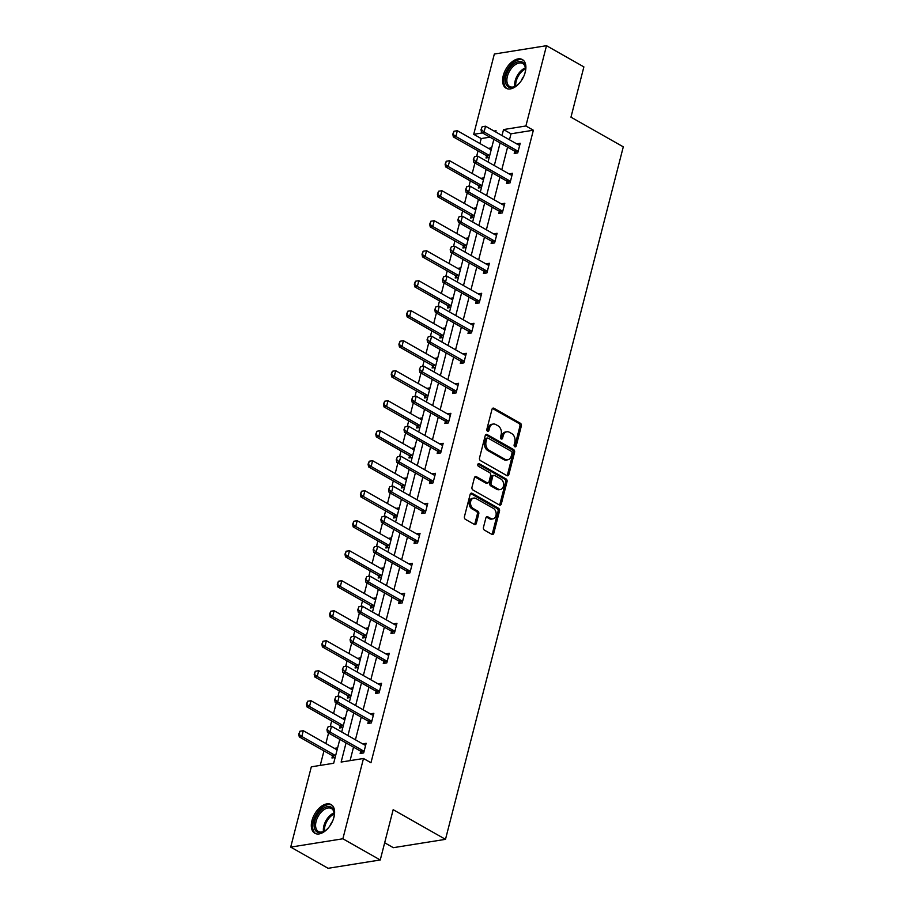 <?xml version="1.0" encoding="UTF-8"?>
<svg xmlns="http://www.w3.org/2000/svg" width="914" height="914" viewBox="0 0 914 914"><rect width="100%" height="100%" fill="white"/><g stroke="black" fill="none" stroke-linecap="round" stroke-linejoin="round"><path stroke-width="1.37" d="M514.822 446.752A1.451 1.074 80.9 0 0 516.193 446.009L521.346 425.958A2.079 1.531 80.9 0 0 520.363 423.239L493.948 408.261A2.079 1.531 80.9 0 0 491.995 409.323L486.842 429.374A1.451 1.074 80.9 0 0 488.899 430.54L489.561 427.946A6.638 4.89 80.9 0 1 493.217 424.05A6.638 4.89 80.9 0 1 495.811 424.564L498.016 425.81A6.638 4.89 80.9 0 1 501.158 434.516L500.495 437.109A1.451 1.074 80.9 0 0 502.551 438.274L503.214 435.681A6.638 4.89 80.9 0 1 506.859 431.785A6.638 4.89 80.9 0 1 509.464 432.299L511.657 433.556A6.638 4.89 80.9 0 1 514.811 442.25L514.136 444.844A1.451 1.074 80.9 0 0 514.822 446.752M514.628 446.615A1.451 1.074 80.9 0 0 514.788 446.238L519.929 426.187A2.079 1.531 80.9 0 0 518.946 423.468L492.532 408.489A2.079 1.531 80.9 0 0 492.463 408.455M487.333 431.134A1.451 1.074 80.9 0 0 487.493 430.768L488.156 428.175L489.561 427.946M500.986 438.88A1.451 1.074 80.9 0 0 501.135 438.503L501.797 435.909L503.214 435.681M311.96 820.658A16.486 9.597 119.5 0 1 331.097 804.56A16.486 9.597 119.5 0 1 333.964 817.15A16.486 9.597 119.5 0 1 314.827 833.248A16.486 9.597 119.5 0 1 311.96 820.658M503.248 75.656A16.486 9.597 119.5 0 1 522.374 59.559A16.486 9.597 119.5 0 1 525.242 72.149A16.486 9.597 119.5 0 1 506.116 88.247A16.486 9.597 119.5 0 1 503.248 75.656M483.449 527.401A2.079 1.531 80.9 0 0 484.431 530.12L491.835 534.324A2.079 1.531 80.9 0 0 493.788 533.273L499.512 510.995A2.079 1.531 80.9 0 0 498.53 508.275L472.115 493.297A2.079 1.531 80.9 0 0 470.162 494.36L464.438 516.627A2.079 1.531 80.9 0 0 465.42 519.346L474.377 524.43A2.079 1.531 80.9 0 0 476.331 523.368L478.776 513.839A2.079 1.531 80.9 0 0 477.793 511.12L473.349 508.595A5.553 4.09 80.9 0 1 470.516 502.734A5.553 4.09 80.9 0 1 473.772 498.073A5.553 4.09 80.9 0 1 475.943 498.507L493.332 508.355A5.553 4.09 80.9 0 1 496.165 514.228A5.553 4.09 80.9 0 1 492.909 518.889A5.553 4.09 80.9 0 1 490.738 518.455L487.848 516.821A2.079 1.531 80.9 0 0 485.894 517.872L483.449 527.401M489.938 137.157L481.198 138.562L473.715 134.324L494.337 54.029L546.503 45.7L583.886 66.893L570.964 117.175L623.291 146.846L445.495 839.338L393.169 809.678L380.247 859.971L342.876 838.778L290.709 847.107L311.32 766.823L333.667 763.259L339.802 739.38M546.503 45.7L525.893 125.983L503.545 129.56L502.003 135.546M346.052 742.922L341.139 762.059L363.486 758.494L370.97 762.733L533.365 130.222L525.893 125.983M363.486 758.494L342.876 838.778M506.916 475.623A2.079 1.531 80.9 0 0 508.858 474.56L514.582 452.293A2.079 1.531 80.9 0 0 513.599 449.574L487.185 434.596A2.079 1.531 80.9 0 0 485.231 435.647L479.519 457.925A2.079 1.531 80.9 0 0 480.501 460.645L506.916 475.623M507.042 481.644L501.329 503.911A2.079 1.531 80.9 0 1 499.375 504.974L472.961 489.995A2.079 1.531 80.9 0 1 471.978 487.276L474.423 477.748A2.079 1.531 80.9 0 1 476.377 476.685L487.093 482.763A2.079 1.531 80.9 0 0 489.036 481.712L490.669 475.383A2.079 1.531 80.9 0 0 489.687 472.664L478.525 466.346A1.451 1.074 80.9 0 1 479.21 463.695L506.059 478.925A2.079 1.531 80.9 0 1 507.042 481.644L505.636 481.872L499.912 504.14L501.329 503.911M380.247 859.971L328.08 868.3L290.709 847.107M384.668 842.765L393.317 847.678L445.495 839.338M345.321 717.856L342.122 718.37L343.904 719.375L311 700.718L309.515 706.488L342.407 725.133A2.114 1.554 -99.1 0 1 342.83 725.488L343.253 725.933M342.853 727.475L339.654 727.99L340.214 725.807M360.733 657.863L357.534 658.366L359.316 659.382L326.401 640.725L324.916 646.495L357.808 665.141A2.114 1.554 -99.1 0 1 358.242 665.483L358.654 665.94M358.265 667.471L355.066 667.985L355.626 665.803M376.134 597.859L372.935 598.373L374.717 599.378M373.666 607.479L370.467 607.981L371.027 605.811M391.535 537.855L388.347 538.369L390.118 539.374L357.214 520.717L355.729 526.487L388.621 545.132A2.114 1.554 -99.1 0 1 389.056 545.487L389.467 545.932M389.067 547.475L385.868 547.989L386.428 545.807M406.947 477.862L403.748 478.365L405.53 479.382L372.615 460.725L371.141 466.494L404.022 485.14A2.114 1.554 -99.1 0 1 404.456 485.483L404.868 485.94M404.479 487.47L401.28 487.985L401.84 485.802M422.348 417.858L419.149 418.372L420.931 419.377M419.88 427.478L416.681 427.981L417.241 425.81M437.76 357.854L434.561 358.368L436.344 359.373L403.428 340.716L401.943 346.486L434.836 365.132A2.114 1.554 -99.1 0 1 435.27 365.486L435.681 365.931M435.281 367.474L432.094 367.988L432.653 365.806M453.161 297.861L449.962 298.364L451.745 299.381L418.829 280.724L417.355 286.493L450.248 305.139A2.114 1.554 -99.1 0 1 450.671 305.482L451.082 305.939M450.693 307.47L447.494 307.984L448.054 305.802M468.562 237.857L465.375 238.371L467.145 239.377M466.094 247.477L462.895 247.98L463.455 245.809M483.974 177.853L480.775 178.367L482.558 179.384L449.642 160.727L448.157 166.485L481.05 185.131A2.114 1.554 -99.1 0 1 481.484 185.485L481.895 185.93M481.507 187.473L478.308 187.987L478.867 185.805M481.198 138.562L479.919 143.521M478.022 150.901L476.617 156.408M474.914 163.012L472.218 173.523M470.322 180.892L468.905 186.399M467.214 193.014L464.518 203.514M462.621 210.894L461.204 216.401M459.514 223.005L456.817 233.516M454.921 240.896L453.504 246.403M451.802 253.007L449.105 263.518M447.209 270.898L445.804 276.405M444.101 283.009L441.405 293.52M439.508 300.9L438.103 306.407M436.401 313.011L433.704 323.522M431.808 330.902L430.391 336.409M428.7 343.013L426.004 353.524M424.107 360.893L422.691 366.4M421 373.015L418.304 383.514M416.407 390.895L414.99 396.402M413.288 403.005L410.592 413.516M408.695 420.897L407.29 426.404M405.588 433.008L402.891 443.519M400.995 450.899L399.589 456.406M397.887 463.01L395.191 473.521M393.294 480.901L391.877 486.408M390.187 493.012L387.49 503.523M385.594 510.903L384.177 516.41M382.486 523.014L379.79 533.513M377.893 540.894L376.477 546.401M374.774 553.016L372.078 563.515M370.181 570.896L368.776 576.403M367.074 583.006L364.378 593.517M362.481 600.898L361.076 606.405M359.373 613.008L356.677 623.519M354.781 630.9L353.364 636.407M351.673 643.01L348.977 653.521M347.08 660.902L345.663 666.409M343.972 673.012L341.276 683.523M339.38 690.893L337.963 696.399M336.261 703.015L333.564 713.514M331.679 720.895L330.262 726.401M328.56 733.005L325.864 743.516M323.967 750.897L320.243 765.395M491.675 147.862L488.476 148.365L490.258 149.382L457.343 130.725L455.869 136.494L488.762 155.14A2.114 1.554 -99.1 0 1 489.184 155.483L489.596 155.94M489.207 157.471L486.008 157.985L486.568 155.803M476.274 207.855L473.075 208.369L474.857 209.375M473.795 217.475L470.607 217.989L471.167 215.807M460.862 267.859L457.663 268.373L459.445 269.379M458.394 277.479L455.195 277.982L455.755 275.811M445.461 327.863L442.262 328.366L444.044 329.383L411.129 310.726L409.643 316.495L442.536 335.141A2.114 1.554 -99.1 0 1 442.97 335.484L443.381 335.941M442.993 337.472L439.794 337.986L440.354 335.804M430.048 387.856L426.861 388.37L428.632 389.375L395.728 370.718L394.242 376.488L427.135 395.134A2.114 1.554 -99.1 0 1 427.569 395.488L427.981 395.933M427.581 397.476L424.382 397.99L424.941 395.808M414.648 447.86L411.449 448.374L413.231 449.38M412.18 457.48L408.981 457.983L409.541 455.812M399.247 507.864L396.048 508.367L397.83 509.384L364.914 490.727L363.429 496.496L396.322 515.142A2.114 1.554 -99.1 0 1 396.756 515.485L397.167 515.93M396.779 517.473L393.58 517.987L394.14 515.804M383.834 567.857L380.635 568.371L382.418 569.376L349.514 550.719L348.028 556.489L380.921 575.135A2.114 1.554 -99.1 0 1 381.344 575.489L381.766 575.934M381.367 577.477L378.168 577.991L378.727 575.809M368.433 627.861L365.234 628.375L367.017 629.38M365.966 637.469L362.767 637.983L363.326 635.813M353.021 687.865L349.834 688.368L351.604 689.385L318.7 670.727L317.215 676.497L350.108 695.143A2.114 1.554 -99.1 0 1 350.542 695.485L350.953 695.931M350.553 697.473L347.366 697.988L347.914 695.805M337.62 747.858L334.421 748.372L336.203 749.377L303.288 730.72L301.814 736.49L334.707 755.135A2.114 1.554 -99.1 0 1 335.13 755.49L335.552 755.935M335.152 757.478L331.953 757.98L332.513 755.809M500.107 142.927L494.303 165.548M492.406 172.929L486.602 195.55M484.706 202.919L478.89 225.541M477.005 232.921L471.19 255.543M469.293 262.924L463.489 285.545M461.593 292.926L455.789 315.547M453.892 322.928L448.089 345.549M446.192 352.93L440.377 375.551M438.492 382.92L432.676 405.542M430.78 412.922L424.976 435.544M423.079 442.924L417.275 465.546M415.379 472.926L409.575 495.548M407.678 502.929L401.863 525.55M399.978 532.931L394.163 555.541M392.266 562.921L386.462 585.543M384.566 592.923L378.762 615.545M376.865 622.925L371.061 645.547M369.165 652.927L363.349 675.549M361.464 682.929L355.649 705.551M353.752 712.92L347.948 735.542M495.742 131.993L496.062 130.748L494.097 131.068M482.466 132.918L473.715 134.324M341.687 732L347.503 709.378M349.399 701.998L355.203 679.376M357.1 671.996L362.904 649.374M364.8 642.005L370.604 619.384M372.501 612.003L378.316 589.381M380.201 582.001L386.016 559.379M387.913 551.999L393.717 529.377M395.613 521.997L401.417 499.375M403.314 491.995L409.118 469.373M411.014 462.004L416.83 439.383M418.715 432.002L424.53 409.381M426.427 402L432.231 379.379M434.127 371.998L439.931 349.377M441.828 341.996L447.632 319.374M449.528 311.994L455.343 289.372M457.228 282.003L463.044 259.382M464.94 252.001L470.744 229.38M472.641 221.999L478.445 199.378M480.341 191.997L486.145 169.376M488.042 161.995L493.857 139.374M533.365 130.222L511.017 133.798L509.475 139.785M507.578 147.165L501.775 169.787M499.878 177.167L494.074 199.778M492.178 207.158L486.374 229.78M484.477 237.16L478.662 259.782M476.777 267.162L470.961 289.784M469.065 297.164L463.261 319.786M461.364 327.166L455.56 349.788M453.664 357.157L447.86 379.778M445.963 387.159L440.148 409.78M438.263 417.161L432.448 439.783M430.551 447.163L424.747 469.785M422.851 477.165L417.047 499.787M415.15 507.167L409.346 529.789M407.45 537.158L401.646 559.779M399.749 567.16L393.934 589.781M392.037 597.162L386.234 619.783M384.337 627.164L378.533 649.785M376.637 657.166L370.833 679.788M368.936 687.168L363.132 709.79M361.236 717.159L355.42 739.78M353.524 747.161L350.073 760.631M511.017 133.798L503.545 129.56M328.126 726.733L326.961 729.68L328.126 726.733L331.496 726.219L364.389 744.864L362.63 743.87L366.148 743.299L363.681 752.919L360.15 753.479L360.71 751.308M335.826 696.731L334.661 699.678L335.826 696.731L339.197 696.217L372.089 714.862L370.33 713.868L373.849 713.308L371.381 722.917L367.862 723.477L368.422 721.306M379.813 684.872L378.03 683.866L381.561 683.306L379.082 692.915L375.563 693.486L376.122 691.304M387.513 654.87L385.731 653.864L389.261 653.304L386.793 662.913L383.263 663.484L383.823 661.302M358.928 606.725L357.774 609.684L358.928 606.725L362.31 606.222L395.191 624.868L393.431 623.862L396.962 623.302L394.494 632.922L390.964 633.482L391.523 631.3M402.914 594.877L401.143 593.86L404.662 593.3L402.194 602.92L398.664 603.48L399.224 601.298M374.34 546.732L373.175 549.68L374.34 546.732L377.711 546.218L410.603 564.863L408.844 563.869L412.363 563.298L409.895 572.918L406.376 573.478L406.936 571.307M382.041 516.73L380.875 519.678L382.041 516.73L385.411 516.216L418.304 534.861L416.544 533.867L420.063 533.308L417.595 542.916L414.076 543.476L414.636 541.305M426.027 504.871L424.245 503.865L427.775 503.306L425.307 512.914L421.777 513.485L422.337 511.303M433.727 474.88L431.945 473.863L435.475 473.303L433.008 482.912L429.477 483.483L430.037 481.301M405.153 426.724L403.988 429.683L405.153 426.724L408.524 426.221L441.416 444.867L439.657 443.861L443.176 443.301L440.708 452.921L437.178 453.481L437.737 451.299M449.14 414.876L447.357 413.871L450.876 413.299L448.408 422.919L444.889 423.479L445.449 421.297M420.554 366.731L419.389 369.679L420.554 366.731L423.925 366.217L456.817 384.863L455.058 383.869L458.577 383.297L456.109 392.917L452.59 393.477L453.15 391.306M428.255 336.729L427.089 339.677L428.255 336.729L431.625 336.215L464.518 354.861L462.758 353.867L466.289 353.307L463.821 362.915L460.29 363.475L460.85 361.304M472.241 324.87L470.459 323.864L473.989 323.305L471.521 332.913L467.991 333.484L468.551 331.302M479.941 294.879L478.171 293.862L481.689 293.303L479.222 302.922L475.691 303.482L476.251 301.3M487.653 264.877L485.871 263.86L489.39 263.301L486.922 272.92L483.403 273.48L483.963 271.298M495.354 234.875L493.571 233.87L497.09 233.298L494.623 242.918L491.104 243.478L491.663 241.307M466.768 186.73L465.603 189.678L466.768 186.73L470.139 186.216L503.031 204.862L501.272 203.868L504.802 203.296L502.334 212.916L498.804 213.476L499.364 211.305M474.469 156.728L473.315 159.676L474.469 156.728L477.839 156.214L510.732 174.86L508.972 173.866L512.503 173.306L510.035 182.914L506.505 183.486L507.064 181.303M482.181 126.726L481.015 129.674L482.181 126.726L485.551 126.212L518.444 144.858L516.684 143.864L520.203 143.304L517.735 152.912L514.205 153.483L514.765 151.301M506.859 431.785L505.453 432.014A6.638 4.89 80.9 0 0 501.797 435.909M493.217 424.05L491.801 424.279A6.638 4.89 80.9 0 0 488.156 428.175M506.984 475.657A2.079 1.531 80.9 0 0 507.453 474.789L513.177 452.51A2.079 1.531 80.9 0 0 512.194 449.791L485.78 434.824A2.079 1.531 80.9 0 0 485.7 434.79M512 453.207A1.451 1.074 80.9 0 0 511.303 451.299L488.122 438.149A1.451 1.074 80.9 0 0 486.751 438.891L486.054 441.633A6.638 4.89 80.9 0 0 489.196 450.328L505.042 459.319A6.638 4.89 80.9 0 0 507.647 459.833A6.638 4.89 80.9 0 0 511.292 455.937L512 453.207M487.55 438.046L486.145 438.263A1.451 1.074 80.9 0 0 485.345 439.12L486.751 438.891M507.647 459.833L506.23 460.062A6.638 4.89 80.9 0 1 503.637 459.548L487.79 450.556A6.638 4.89 80.9 0 1 484.637 441.85L485.345 439.12M499.444 505.008A2.079 1.531 80.9 0 0 499.912 504.14M487.905 482.923L486.488 483.152A2.079 1.531 80.9 0 1 485.677 482.992L474.972 476.914A2.079 1.531 80.9 0 0 474.903 476.88M478.011 464.038L504.654 479.153L506.059 478.925M498.21 489.07A5.553 4.09 80.9 0 0 500.381 489.493A5.553 4.09 80.9 0 0 503.625 484.831A5.553 4.09 80.9 0 0 500.803 478.97L494.668 475.497A2.079 1.531 80.9 0 0 492.715 476.548L491.092 482.878A2.079 1.531 80.9 0 0 492.075 485.597L498.21 489.07L496.793 489.287A5.553 4.09 80.9 0 0 498.964 489.721L500.381 489.493M493.857 475.337L492.452 475.554A2.079 1.531 80.9 0 0 491.309 476.777L492.715 476.548M496.793 489.287L490.669 485.814A2.079 1.531 80.9 0 1 489.687 483.095L491.309 476.777M505.636 481.872A2.079 1.531 80.9 0 0 504.654 479.153M492.909 518.889L491.504 519.118A5.553 4.09 80.9 0 1 489.333 518.684L486.431 517.038A2.079 1.531 80.9 0 0 486.362 517.004M473.772 498.073L472.367 498.301A5.553 4.09 80.9 0 0 469.111 502.963A5.553 4.09 80.9 0 0 471.944 508.824L473.349 508.595M474.446 524.465A2.079 1.531 80.9 0 0 474.914 523.596L477.359 514.068A2.079 1.531 80.9 0 0 476.377 511.337L471.944 508.824M491.903 534.359A2.079 1.531 80.9 0 0 492.383 533.49L498.096 511.223A2.079 1.531 80.9 0 0 497.113 508.504L470.699 493.526A2.079 1.531 80.9 0 0 470.63 493.491M453.23 134.118L453.972 131.228L452.807 134.187L455.869 136.494L453.333 136.894L486.214 155.54A2.114 1.554 -99.1 0 1 486.648 155.894L488.247 157.631M491.229 149.61L490.715 149.53A2.114 1.554 -99.1 0 1 490.235 149.37M457.343 130.725L453.972 131.228M452.807 134.187L453.333 136.894M518.444 144.858A2.114 1.554 80.9 0 0 518.912 145.029L519.735 145.143M518.044 151.701L517.393 150.981A2.114 1.554 80.9 0 0 516.958 150.627L484.066 131.982L481.529 132.393L481.015 129.674M516.444 153.118L514.845 151.381A2.114 1.554 80.9 0 0 514.422 151.038L481.529 132.393M485.551 126.212L484.066 131.982L481.438 129.617M445.529 164.12L446.272 161.23L445.107 164.189L448.157 166.485L445.621 166.896L478.513 185.542A2.114 1.554 -99.1 0 1 478.947 185.885L480.536 187.633M483.517 179.601L483.015 179.532A2.114 1.554 -99.1 0 1 482.535 179.373M449.642 160.727L446.272 161.23M445.107 164.189L445.621 166.896M475.817 209.603L475.314 209.535A2.114 1.554 -99.1 0 1 474.834 209.363L441.942 190.718L440.457 196.487L473.349 215.133A2.114 1.554 -99.1 0 1 473.783 215.487L474.195 215.933M437.829 194.111L438.571 191.232L437.406 194.179L440.457 196.487L437.92 196.898L470.813 215.544A2.114 1.554 -99.1 0 1 471.247 215.887L472.835 217.623M441.942 190.718L438.571 191.232M437.406 194.179L437.92 196.898M510.732 174.86A2.114 1.554 80.9 0 0 511.212 175.031L512.023 175.145M510.343 181.703L509.681 180.983A2.114 1.554 80.9 0 0 509.258 180.629L476.365 161.984L473.829 162.395L473.315 159.676M508.744 183.12L507.144 181.383A2.114 1.554 80.9 0 0 506.722 181.041L473.829 162.395M477.839 156.214L476.365 161.984L473.738 159.607M503.031 204.862A2.114 1.554 80.9 0 0 503.511 205.033L504.322 205.147M502.643 211.694L501.98 210.974A2.114 1.554 80.9 0 0 501.558 210.631L468.665 191.986L466.117 192.397L465.603 189.678M501.043 213.122L499.444 211.385A2.114 1.554 80.9 0 0 499.01 211.043L466.117 192.397M470.139 186.216L468.665 191.986L466.026 189.609M519.575 82.957A14.27 8.306 119.5 0 1 517.313 85.059A14.27 8.306 119.5 0 1 515.702 86.179A14.27 8.306 119.5 0 1 505.419 81.517A14.27 8.306 119.5 0 1 513.565 64.106A14.27 8.306 119.5 0 1 525.527 68.847A14.27 8.306 119.5 0 1 524.75 73.828M525.516 69.281A13.207 7.689 -60.5 0 0 522.705 63.512A13.207 7.689 -60.5 0 0 514.456 65.305A13.207 7.689 -60.5 0 0 507.247 76.947A13.207 7.689 -60.5 0 0 509.669 86.499A13.207 7.689 -60.5 0 0 516.067 85.95M523.288 60.21A16.383 9.54 -60.5 0 0 513.291 62.552A16.383 9.54 -60.5 0 0 504.402 76.787A16.383 9.54 -60.5 0 0 507.144 88.704M521.3 80.706A9.403 5.473 119.5 0 1 523.699 76.468M328.286 827.958A14.27 8.306 119.5 0 1 326.035 830.072A14.27 8.306 119.5 0 1 324.413 831.18A14.27 8.306 119.5 0 1 314.13 826.519A14.27 8.306 119.5 0 1 322.288 809.107A14.27 8.306 119.5 0 1 334.238 813.848A14.27 8.306 119.5 0 1 333.461 818.83M334.238 814.283A13.207 7.689 -60.5 0 0 331.416 808.513A13.207 7.689 -60.5 0 0 323.168 810.307A13.207 7.689 -60.5 0 0 315.97 821.949A13.207 7.689 -60.5 0 0 318.392 831.5A13.207 7.689 -60.5 0 0 324.79 830.952M332.011 805.211A16.383 9.54 -60.5 0 0 322.014 807.553A16.383 9.54 -60.5 0 0 313.114 821.789A16.383 9.54 -60.5 0 0 315.856 833.705M330.023 825.708A9.403 5.473 119.5 0 1 332.422 821.469M468.117 239.605L467.602 239.537A2.114 1.554 -99.1 0 1 467.134 239.365L434.241 220.72L432.756 226.489L465.649 245.135A2.114 1.554 -99.1 0 1 466.083 245.489L466.494 245.935M430.128 224.113L430.871 221.234L429.706 224.181L432.756 226.489L430.22 226.9L463.112 245.546A2.114 1.554 -99.1 0 1 463.535 245.889L465.135 247.625M434.241 220.72L430.871 221.234M429.706 224.181L430.22 226.9M459.068 216.732L457.903 219.68L459.068 216.732L462.438 216.218L495.331 234.864A2.114 1.554 80.9 0 0 495.811 235.024L496.622 235.149M494.942 241.696L494.28 240.976A2.114 1.554 80.9 0 0 493.846 240.633L460.953 221.988L458.417 222.388L457.903 219.68M493.332 243.124L491.743 241.387A2.114 1.554 80.9 0 0 491.309 241.033L458.417 222.388M462.438 216.218L460.953 221.988L458.325 219.611M460.416 269.607L459.902 269.539A2.114 1.554 -99.1 0 1 459.422 269.367L426.541 250.722L425.056 256.491L457.948 275.137A2.114 1.554 -99.1 0 1 458.371 275.48L458.794 275.937M422.428 254.115L423.159 251.236L422.005 254.183L425.056 256.491L422.519 256.891L455.412 275.537A2.114 1.554 -99.1 0 1 455.835 275.891L457.434 277.627M426.541 250.722L423.159 251.236M422.005 254.183L422.519 256.891M451.367 246.723L450.202 249.682L451.367 246.723L454.738 246.22L487.63 264.866A2.114 1.554 80.9 0 0 488.099 265.026L488.921 265.151M487.242 271.698L486.579 270.978A2.114 1.554 80.9 0 0 486.145 270.635L453.253 251.99L450.716 252.39L450.202 249.682M485.631 273.126L484.043 271.389A2.114 1.554 80.9 0 0 483.609 271.035L450.716 252.39M454.738 246.22L453.253 251.99L450.625 249.613M414.716 284.117L415.459 281.226L414.293 284.185L417.355 286.493L414.819 286.893L447.7 305.539A2.114 1.554 -99.1 0 1 448.134 305.893L449.734 307.63M452.716 299.609L452.202 299.529A2.114 1.554 -99.1 0 1 451.722 299.369M418.829 280.724L415.459 281.226M414.293 284.185L414.819 286.893M443.667 276.725L442.502 279.684L443.667 276.725L447.037 276.222L479.93 294.868A2.114 1.554 80.9 0 0 480.398 295.028L481.221 295.142M479.53 301.7L478.879 300.98A2.114 1.554 80.9 0 0 478.445 300.637L445.552 281.992L443.016 282.392L442.502 279.684M477.931 303.128L476.331 301.38A2.114 1.554 80.9 0 0 475.908 301.037L443.016 282.392M447.037 276.222L445.552 281.992L442.924 279.615M407.016 314.119L407.758 311.228L406.593 314.188L409.643 316.495L407.107 316.895L440 335.541A2.114 1.554 -99.1 0 1 440.434 335.884L442.022 337.632M445.004 329.611L444.501 329.531A2.114 1.554 -99.1 0 1 444.021 329.371M411.129 310.726L407.758 311.228M406.593 314.188L407.107 316.895M435.955 306.727L434.801 309.675L435.955 306.727L439.337 306.213L472.218 324.858A2.114 1.554 80.9 0 0 472.698 325.03L473.509 325.144M471.83 331.702L471.167 330.982A2.114 1.554 80.9 0 0 470.744 330.628L437.852 311.982L435.315 312.394L434.801 309.675M470.23 333.119L468.631 331.382A2.114 1.554 80.9 0 0 468.208 331.039L435.315 312.394M439.337 306.213L437.852 311.982L435.224 309.606M399.315 344.121L400.058 341.23L398.892 344.178L401.943 346.486L399.407 346.897L432.299 365.543A2.114 1.554 -99.1 0 1 432.733 365.886L434.321 367.622M437.303 359.602L436.801 359.533A2.114 1.554 -99.1 0 1 436.321 359.362M403.428 340.716L400.058 341.23M398.892 344.178L399.407 346.897M464.518 354.861A2.114 1.554 80.9 0 0 464.998 355.032L465.809 355.146M464.129 361.704L463.467 360.984A2.114 1.554 80.9 0 0 463.044 360.63L430.151 341.985L427.615 342.396L427.089 339.677M462.53 363.121L460.93 361.384A2.114 1.554 80.9 0 0 460.496 361.041L427.615 342.396M431.625 336.215L430.151 341.985L427.512 339.608M391.615 374.112L392.357 371.233L391.192 374.18L394.242 376.488L391.706 376.899L424.599 395.545A2.114 1.554 -99.1 0 1 425.021 395.888L426.621 397.624M429.603 389.604L429.089 389.535A2.114 1.554 -99.1 0 1 428.62 389.364M395.728 370.718L392.357 371.233M391.192 374.18L391.706 376.899M456.817 384.863A2.114 1.554 80.9 0 0 457.297 385.034L458.108 385.148M456.429 391.695L455.766 390.975A2.114 1.554 80.9 0 0 455.332 390.632L422.439 371.987L419.903 372.398L419.389 369.679M454.818 393.123L453.23 391.386A2.114 1.554 80.9 0 0 452.796 391.043L419.903 372.398M423.925 366.217L422.439 371.987L419.812 369.61M421.902 419.606L421.388 419.537A2.114 1.554 -99.1 0 1 420.908 419.366L388.027 400.72L386.542 406.49L419.435 425.136A2.114 1.554 -99.1 0 1 419.857 425.478L420.28 425.935M383.914 404.114L384.645 401.235L383.492 404.182L386.542 406.49L384.006 406.901L416.898 425.547A2.114 1.554 -99.1 0 1 417.321 425.89L418.92 427.626M388.027 400.72L384.645 401.235M383.492 404.182L384.006 406.901M412.854 396.722L411.688 399.681L412.854 396.722L416.224 396.219L449.117 414.865A2.114 1.554 80.9 0 0 449.597 415.025L450.408 415.15M448.728 421.697L448.066 420.977A2.114 1.554 80.9 0 0 447.632 420.634L414.739 401.989L412.203 402.389L411.688 399.681M447.117 423.125L445.529 421.388A2.114 1.554 80.9 0 0 445.095 421.034L412.203 402.389M416.224 396.219L414.739 401.989L412.111 399.612M414.202 449.608L413.688 449.539A2.114 1.554 -99.1 0 1 413.208 449.368L380.315 430.723L378.842 436.492L411.734 455.138A2.114 1.554 -99.1 0 1 412.157 455.48L412.568 455.937M376.202 434.116L376.945 431.237L375.78 434.184L378.842 436.492L376.305 436.892L409.186 455.538A2.114 1.554 -99.1 0 1 409.621 455.892L411.22 457.628M380.315 430.723L376.945 431.237M375.78 434.184L376.305 436.892M441.416 444.867A2.114 1.554 80.9 0 0 441.885 445.027L442.707 445.141M441.016 451.699L440.365 450.979A2.114 1.554 80.9 0 0 439.931 450.636L407.038 431.991L404.502 432.391L403.988 429.683M439.417 453.127L437.817 451.39A2.114 1.554 80.9 0 0 437.395 451.036L404.502 432.391M408.524 426.221L407.038 431.991L404.411 429.614M368.502 464.118L369.245 461.227L368.079 464.186L371.141 466.494L368.593 466.894L401.486 485.54A2.114 1.554 -99.1 0 1 401.92 485.894L403.508 487.63M406.502 479.61L405.987 479.53A2.114 1.554 -99.1 0 1 405.508 479.37M372.615 460.725L369.245 461.227M368.079 464.186L368.593 466.894M397.441 456.726L396.288 459.685L397.441 456.726L400.823 456.223L433.704 474.869A2.114 1.554 80.9 0 0 434.184 475.029L434.995 475.143M433.316 481.701L432.653 480.981A2.114 1.554 80.9 0 0 432.231 480.638L399.338 461.981L396.802 462.393L396.288 459.685M431.716 483.129L430.117 481.381A2.114 1.554 80.9 0 0 429.694 481.038L396.802 462.393M400.823 456.223L399.338 461.981L396.71 459.616M360.802 494.12L361.544 491.229L360.379 494.188L363.429 496.496L360.893 496.896L393.785 515.542A2.114 1.554 -99.1 0 1 394.22 515.884L395.808 517.632M398.79 509.612L398.287 509.532A2.114 1.554 -99.1 0 1 397.807 509.372M364.914 490.727L361.544 491.229M360.379 494.188L360.893 496.896M389.741 486.728L388.576 489.676L389.741 486.728L393.111 486.214L426.004 504.859A2.114 1.554 80.9 0 0 426.484 505.031L427.295 505.145M425.616 511.703L424.953 510.983A2.114 1.554 80.9 0 0 424.53 510.629L391.638 491.983L389.101 492.395L388.576 489.676M424.016 513.12L422.417 511.383A2.114 1.554 80.9 0 0 421.982 511.04L389.101 492.395M393.111 486.214L391.638 491.983L388.998 489.607M353.101 524.122L353.844 521.231L352.678 524.179L355.729 526.487L353.192 526.898L386.085 545.544A2.114 1.554 -99.1 0 1 386.508 545.887L388.107 547.623M391.089 539.603L390.575 539.534A2.114 1.554 -99.1 0 1 390.107 539.363M357.214 520.717L353.844 521.231M352.678 524.179L353.192 526.898M418.304 534.861A2.114 1.554 80.9 0 0 418.783 535.033L419.595 535.147M417.915 541.705L417.252 540.985A2.114 1.554 80.9 0 0 416.818 540.631L383.926 521.985L381.389 522.397L380.875 519.678M416.304 543.122L414.716 541.385A2.114 1.554 80.9 0 0 414.282 541.042L381.389 522.397M385.411 516.216L383.926 521.985L381.298 519.609M345.401 554.113L346.132 551.233L344.978 554.181L348.028 556.489L345.492 556.9L378.385 575.546A2.114 1.554 -99.1 0 1 378.807 575.889L380.407 577.625M383.389 569.605L382.875 569.536A2.114 1.554 -99.1 0 1 382.395 569.365M349.514 550.719L346.132 551.233M344.978 554.181L345.492 556.9M410.603 564.863A2.114 1.554 80.9 0 0 411.083 565.035L411.894 565.149M410.215 571.696L409.552 570.976A2.114 1.554 80.9 0 0 409.118 570.633L376.225 551.987L373.689 552.387L373.175 549.68M408.604 573.124L407.016 571.387A2.114 1.554 80.9 0 0 406.581 571.033L373.689 552.387M377.711 546.218L376.225 551.987L373.598 549.611M375.688 599.607L375.174 599.538A2.114 1.554 -99.1 0 1 374.694 599.367L341.802 580.721L340.328 586.491L373.22 605.137A2.114 1.554 -99.1 0 1 373.643 605.479L374.055 605.936M337.689 584.115L338.431 581.235L337.266 584.183L340.328 586.491L337.792 586.902L370.673 605.548A2.114 1.554 -99.1 0 1 371.107 605.891L372.706 607.627M341.802 580.721L338.431 581.235M337.266 584.183L337.792 586.902M366.64 576.723L365.474 579.682L366.64 576.723L370.01 576.22L402.903 594.865A2.114 1.554 80.9 0 0 403.371 595.025L404.194 595.151M402.503 601.698L401.852 600.978A2.114 1.554 80.9 0 0 401.417 600.635L368.525 581.99L365.988 582.389L365.474 579.682M400.903 603.126L399.304 601.389A2.114 1.554 80.9 0 0 398.881 601.035L365.988 582.389M370.01 576.22L368.525 581.99L365.897 579.613M367.988 629.609L367.474 629.529A2.114 1.554 -99.1 0 1 366.994 629.369L334.101 610.723L332.627 616.493L365.509 635.139A2.114 1.554 -99.1 0 1 365.943 635.481L366.354 635.938M329.988 614.117L330.731 611.238L329.566 614.185L332.627 616.493L330.08 616.893L362.972 635.538A2.114 1.554 -99.1 0 1 363.406 635.893L364.994 637.629M334.101 610.723L330.731 611.238M329.566 614.185L330.08 616.893M395.191 624.868A2.114 1.554 80.9 0 0 395.671 625.027L396.482 625.142M394.802 631.7L394.14 630.98A2.114 1.554 80.9 0 0 393.717 630.637L360.824 611.992L358.288 612.391L357.774 609.684M393.203 633.128L391.603 631.391A2.114 1.554 80.9 0 0 391.181 631.037L358.288 612.391M362.31 606.222L360.824 611.992L358.197 609.615M322.288 644.119L323.03 641.228L321.865 644.187L324.916 646.495L322.379 646.895L355.272 665.541A2.114 1.554 -99.1 0 1 355.706 665.895L357.294 667.631M360.276 659.611L359.773 659.531A2.114 1.554 -99.1 0 1 359.293 659.371M326.401 640.725L323.03 641.228M321.865 644.187L322.379 646.895M351.227 636.727L350.062 639.674L351.227 636.727L354.598 636.213L387.49 654.858A2.114 1.554 80.9 0 0 387.97 655.03L388.781 655.144M387.102 661.702L386.439 660.982A2.114 1.554 80.9 0 0 386.016 660.628L353.124 641.982L350.588 642.393L350.062 639.674M385.502 663.13L383.903 661.382A2.114 1.554 80.9 0 0 383.469 661.039L350.588 642.393M354.598 636.213L353.124 641.982L350.485 639.617M314.587 674.121L315.33 671.23L314.165 674.189L317.215 676.497L314.679 676.897L347.571 695.543A2.114 1.554 -99.1 0 1 348.006 695.885L349.594 697.633M352.576 689.613L352.061 689.533A2.114 1.554 -99.1 0 1 351.593 689.373M318.7 670.727L315.33 671.23M314.165 674.189L314.679 676.897M343.527 666.729L342.362 669.676L343.527 666.729L346.897 666.215L379.79 684.86A2.114 1.554 80.9 0 0 380.27 685.032L381.081 685.146M379.401 691.704L378.739 690.984A2.114 1.554 80.9 0 0 378.305 690.63L345.412 671.984L342.876 672.396L342.362 669.676M377.79 693.12L376.202 691.384A2.114 1.554 80.9 0 0 375.768 691.041L342.876 672.396M346.897 666.215L345.412 671.984L342.784 669.608M306.887 704.111L307.618 701.232L306.464 704.18L309.515 706.488L306.978 706.899L339.871 725.545A2.114 1.554 -99.1 0 1 340.294 725.887L341.893 727.624M344.875 719.604L344.361 719.535A2.114 1.554 -99.1 0 1 343.881 719.364M311 700.718L307.618 701.232M306.464 704.18L306.978 706.899M372.089 714.862A2.114 1.554 80.9 0 0 372.569 715.034L373.38 715.148M371.701 721.706L371.038 720.986A2.114 1.554 80.9 0 0 370.604 720.632L337.712 701.986L335.175 702.398L334.661 699.678M370.09 723.123L368.502 721.386A2.114 1.554 80.9 0 0 368.068 721.043L335.175 702.398M339.197 696.217L337.712 701.986L335.084 699.61M299.175 734.113L299.918 731.234L298.752 734.182L301.814 736.49L299.278 736.901L332.159 755.547A2.114 1.554 -99.1 0 1 332.593 755.889L334.193 757.626M337.175 749.606L336.66 749.537A2.114 1.554 -99.1 0 1 336.181 749.366M303.288 730.72L299.918 731.234M298.752 734.182L299.278 736.901M364.389 744.864A2.114 1.554 80.9 0 0 364.857 745.036L365.68 745.15M363.989 751.696L363.338 750.977A2.114 1.554 80.9 0 0 362.904 750.634L330.011 731.988L327.475 732.388L326.961 729.68M362.39 753.125L360.79 751.388A2.114 1.554 80.9 0 0 360.367 751.034L327.475 732.388M331.496 726.219L330.011 731.988L327.383 729.612M514.788 446.238L516.193 446.009M487.493 430.768L488.899 430.54M501.135 438.503L502.551 438.274M492.532 408.489L493.948 408.261M518.946 423.468L520.363 423.239M519.929 426.187L521.346 425.958M485.78 434.824L487.185 434.596M512.194 449.791L513.599 449.574M513.177 452.51L514.582 452.293M507.453 474.789L508.858 474.56M484.637 441.85L486.054 441.633M487.79 450.556L489.196 450.328M503.637 459.548L505.042 459.319M474.972 476.914L476.377 476.685M485.677 482.992L487.093 482.763M478.136 463.866L479.21 463.695M489.687 483.095L491.092 482.878M490.669 485.814L492.075 485.597M486.431 517.038L487.848 516.821M489.333 518.684L490.738 518.455M476.377 511.337L477.793 511.12M477.359 514.068L478.776 513.839M474.914 523.596L476.331 523.368M470.699 493.526L472.115 493.297M497.113 508.504L498.53 508.275M498.096 511.223L499.512 510.995M492.383 533.49L493.788 533.273M486.648 155.894L489.184 155.483M486.214 155.54L488.762 155.14M516.958 150.627L514.422 151.038M517.393 150.981L514.845 151.381M478.947 185.885L481.484 185.485M478.513 185.542L481.05 185.131M471.247 215.887L473.783 215.487M470.813 215.544L473.349 215.133M509.258 180.629L506.722 181.041M509.681 180.983L507.144 181.383M501.558 210.631L499.01 211.043M501.98 210.974L499.444 211.385M514.788 86.556A13.207 7.689 119.5 0 1 522.248 69.715A13.207 7.689 119.5 0 1 525.379 67.876M525.504 68.916A12.773 7.438 -60.5 0 0 523.037 70.458A12.773 7.438 -60.5 0 0 515.747 86.122M323.499 831.557A13.207 7.689 119.5 0 1 330.959 814.717A13.207 7.689 119.5 0 1 334.101 812.877M334.216 813.917A12.773 7.438 -60.5 0 0 331.759 815.459A12.773 7.438 -60.5 0 0 324.459 831.123M463.535 245.889L466.083 245.489M463.112 245.546L465.649 245.135M493.846 240.633L491.309 241.033M494.28 240.976L491.743 241.387M455.835 275.891L458.371 275.48M455.412 275.537L457.948 275.137M486.145 270.635L483.609 271.035M486.579 270.978L484.043 271.389M448.134 305.893L450.671 305.482M447.7 305.539L450.248 305.139M478.445 300.637L475.908 301.037M478.879 300.98L476.331 301.38M440.434 335.884L442.97 335.484M440 335.541L442.536 335.141M470.744 330.628L468.208 331.039M471.167 330.982L468.631 331.382M432.733 365.886L435.27 365.486M432.299 365.543L434.836 365.132M463.044 360.63L460.496 361.041M463.467 360.984L460.93 361.384M425.021 395.888L427.569 395.488M424.599 395.545L427.135 395.134M455.332 390.632L452.796 391.043M455.766 390.975L453.23 391.386M417.321 425.89L419.857 425.478M416.898 425.547L419.435 425.136M447.632 420.634L445.095 421.034M448.066 420.977L445.529 421.388M409.621 455.892L412.157 455.48M409.186 455.538L411.734 455.138M439.931 450.636L437.395 451.036M440.365 450.979L437.817 451.39M401.92 485.894L404.456 485.483M401.486 485.54L404.022 485.14M432.231 480.638L429.694 481.038M432.653 480.981L430.117 481.381M394.22 515.884L396.756 515.485M393.785 515.542L396.322 515.142M424.53 510.629L421.982 511.04M424.953 510.983L422.417 511.383M386.508 545.887L389.056 545.487M386.085 545.544L388.621 545.132M416.818 540.631L414.282 541.042M417.252 540.985L414.716 541.385M378.807 575.889L381.344 575.489M378.385 575.546L380.921 575.135M409.118 570.633L406.581 571.033M409.552 570.976L407.016 571.387M371.107 605.891L373.643 605.479M370.673 605.548L373.22 605.137M401.417 600.635L398.881 601.035M401.852 600.978L399.304 601.389M363.406 635.893L365.943 635.481M362.972 635.538L365.509 635.139M393.717 630.637L391.181 631.037M394.14 630.98L391.603 631.391M355.706 665.895L358.242 665.483M355.272 665.541L357.808 665.141M386.016 660.628L383.469 661.039M386.439 660.982L383.903 661.382M348.006 695.885L350.542 695.485M347.571 695.543L350.108 695.143M378.305 690.63L375.768 691.041M378.739 690.984L376.202 691.384M340.294 725.887L342.83 725.488M339.871 725.545L342.407 725.133M370.604 720.632L368.068 721.043M371.038 720.986L368.502 721.386M332.593 755.889L335.13 755.49M332.159 755.547L334.707 755.135M362.904 750.634L360.367 751.034M363.338 750.977L360.79 751.388"/></g></svg>
